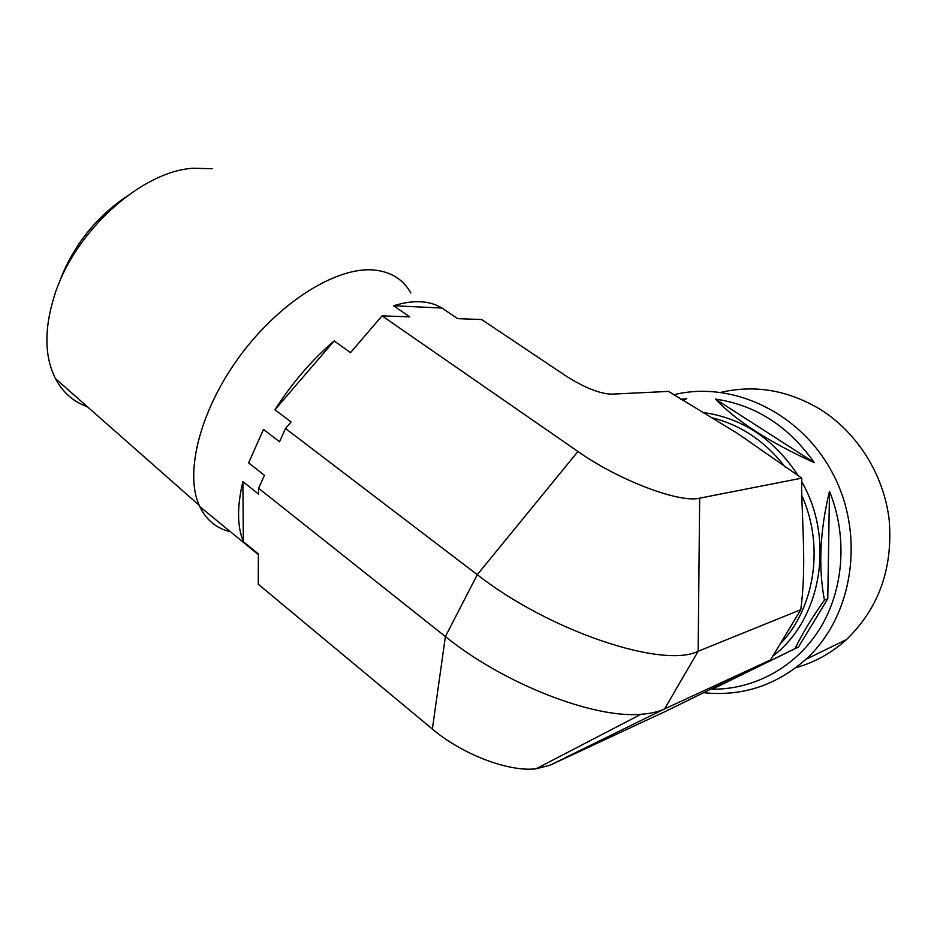 <?xml version="1.0" encoding="UTF-8"?>
<svg xmlns="http://www.w3.org/2000/svg" width="937" height="937" viewBox="0 0 937 937"><rect width="100%" height="100%" fill="white"/><g stroke="black" fill="none" stroke-linecap="round" stroke-linejoin="round"><path stroke-width="1.41" d="M87.364 406.728C73.449 401.797 62.791 392.404 55.412 378.56C44.367 356.552 44.062 328.828 54.51 295.389C74.492 231.205 141.639 171.202 193.092 168.25L212.312 168.707M125.511 197.18C93.735 219.223 71.364 248.434 58.387 284.801M410.828 293C403.226 279.355 390.893 271.683 373.84 269.985C337.297 266.576 280.807 300.941 240.657 355.018C200.401 409.012 184.296 472.424 199.183 505.324L199.757 506.577C206.339 520.14 216.564 528.515 230.408 531.724M577.942 451.482C619.017 480.458 679.606 503.31 699.658 498.168L801.803 478.128L737.442 433.386L668.561 391.408L611.756 394.149C599.762 393.845 584.337 387.672 565.479 375.632L481.606 319.54L457.678 318.65L441.936 308.039C435.986 304.326 428.923 302.229 420.76 301.773C412.549 301.339 403.496 302.663 393.587 305.755L409.797 316.882L382.05 315.851L350.532 352.628L334.158 340.927C311.716 360.159 291.981 383.092 274.951 409.738L291.091 421.966L285.504 428.49L279.531 441.76L263.496 429.427L248.621 462.855L264.433 475.293L258.589 488.271L258.565 494.092L242.906 481.618C236.979 506.378 237.131 526.383 243.339 541.645L258.378 553.978L258.272 584.243L432.367 729.068L445.391 636.574L477.284 574.686L577.942 451.482L382.05 315.851M699.658 498.168L698.159 651.238L664.567 708.922L549.902 765.283L665.902 711.206L770.507 659.929L800.772 609.706C806.324 567.904 802.4 529.077 801.65 488.341L801.803 478.128M549.902 765.283L536.011 768.808C508.756 772.076 462.374 754.508 432.367 729.068M334.158 340.927L274.951 409.738M263.496 429.427L248.621 462.855M242.906 481.618L243.339 541.645M720.986 392.322C754.988 384.498 788.099 390.19 820.308 409.399C857.261 432.531 883.942 474.719 889.201 520.082C893.055 568.337 878.836 608.148 846.556 639.514C831.646 652.995 814.768 662.377 795.946 667.648M673.703 394.77C732.008 380.223 801.322 412.456 833.262 474.427C865.495 536.175 852.893 616.675 805.902 659.332C776.023 685.544 741.975 696.671 703.734 692.701M829.491 491.304C819.887 531.127 818.212 567.389 824.443 600.113C812.074 617.542 802.271 633.705 795.021 648.603L712.366 689.199C754.718 689.515 796.403 666.875 820.262 628.059C843.956 589.174 847.716 536.28 829.491 491.304L827.781 598.766L798.476 647.01L712.366 689.199M814.335 462.691C788.591 426.194 755.62 404.995 715.411 399.08C736.131 420.854 769.101 442.065 814.335 462.691L715.411 399.08M682.64 400.486L686.704 398.6L680.789 399.326M441.936 308.039L393.587 305.755M285.504 428.49L477.284 574.686C549.48 631.245 663.232 668.983 698.159 651.238L800.772 609.706M536.011 768.808L640.978 714.275C650.395 713.619 658.254 711.839 664.567 708.922L770.507 659.929M795.021 648.603L798.476 647.01M824.443 600.113L827.781 598.766M640.978 714.275C593.613 718.726 503.298 683.541 445.391 636.574L258.589 488.271M781.364 642.723C815.331 606.38 824.22 544.596 801.639 495.146M785.347 467.27C765.353 441.327 740.71 424.789 711.406 417.633M747.714 671.173L757.365 666.418M773.048 655.947C821.222 619.568 835.172 539.618 801.744 481.747M798.312 475.855C774.079 438.891 742.116 417.738 702.434 412.397M55.412 378.56L199.183 505.324M199.757 506.577L258.378 554.657M846.556 639.514L805.902 659.332"/></g></svg>
